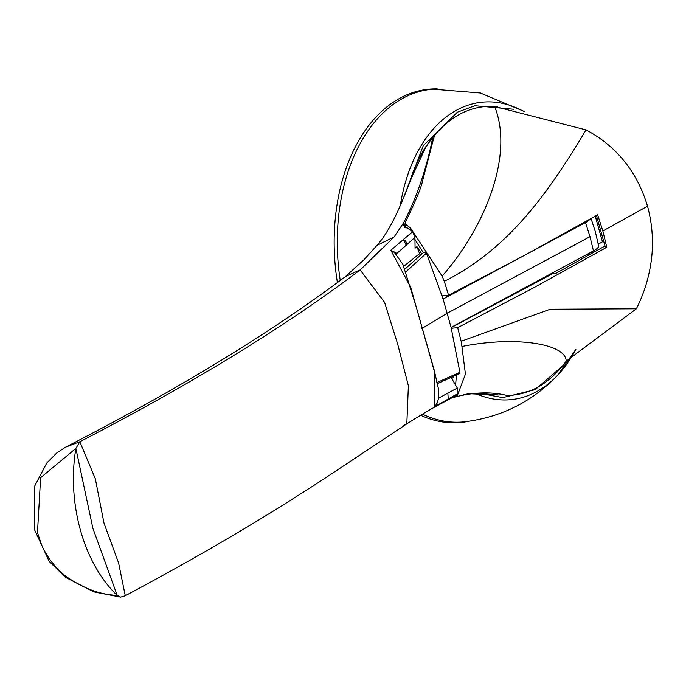<?xml version="1.0" encoding="UTF-8"?>
<svg xmlns="http://www.w3.org/2000/svg" width="686" height="686" viewBox="0 0 686 686"><rect width="100%" height="100%" fill="white"/><g stroke="black" fill="none" stroke-linecap="round" stroke-linejoin="round"><path stroke-width="1.03" d="M463.444 394.579L469.25 393.738L498.473 394.99C497.29 394.673 476.684 393.035 469.241 393.747L469.25 393.747M409.448 183.402A143.408 94.274 -95.5 0 1 425.114 148.176L432.823 137.08C426.649 168.336 416.977 196.805 403.822 222.496L394.107 236.953L360.141 269.932C286.053 326.09 192.629 383.363 79.85 441.75L65.513 447.195L56.801 452.932L46.759 463.033L34.3 486.828L34.566 529.789L49.238 561.465L65.41 577.278L93.853 591.889L120.659 597.112L117.186 595.362C101.099 594.753 84.892 589 68.574 578.118C62.357 574.199 55.866 567.674 49.109 558.55C42.806 547.788 43.047 550.026 37.481 532.482L40.62 477.713L75.88 448.412L79.85 441.75L95.328 478.768L104.015 523.204L118.652 563.155L125.264 595.731C182.064 565.444 234.406 535.38 282.28 505.548L320.525 481.178L406.824 423.879L408.384 385.746L397.631 343.909L384.563 302.303L360.141 269.932L345.538 276.509C270.284 333.087 176.937 389.991 65.513 447.195M394.107 236.953L377.008 245.348C393.318 227.16 405.297 193.229 411.549 177.88L425.86 146.993M481.829 393.721L502.769 397.597L535.166 389.657L562.443 366.067M80.511 530.458A127.939 84.112 -95.5 0 1 75.88 448.412L92.902 528.357L117.186 595.362A127.939 84.112 -95.5 0 1 80.511 530.458M422.413 414.121A167.075 109.837 84.5 0 0 464.765 421.787C501.209 417.268 532.139 401.773 557.564 375.302A149.428 98.235 84.5 0 0 575.88 349.303M420.569 415.236A167.41 110.06 84.5 0 0 468.975 421.264M125.255 595.748L120.659 597.112M451.482 398.112L458.094 393.412L434.873 406.601L434.178 370.783L410.76 287.443L390.849 250.261L412.62 231.714L403.317 225.085L403.822 222.496L404.894 227.375M440.841 403.197L446.723 400.23M452.992 397.417L453.78 397.228M396.825 255.081L394.321 252.414L390.849 250.261L395.951 252.817L395.771 254.335L406.258 245.211L403.479 239.646A4.296 3.619 48.4 0 1 406.549 244.936L414.944 237.365L412.62 231.714M437.702 402.176L434.873 406.601L436.965 403.711M447.838 393.104L448.25 398.892L447.838 393.104L438.628 398.18M453.017 397.511L451.894 397.931M434.058 138.04L433.603 136.411L432.823 137.08M455.77 382.985L454.021 383.491M395.496 253.46A5.942 2.418 172.6 0 1 395.951 252.817M403.78 266.288L419.566 253.64L416.977 246.626L415.073 248.186L414.944 237.365M448.155 392.932L457.313 388.053L451.705 378.466L453.729 377.334L453.429 376.374M458.094 393.412L457.313 388.053M438.586 130.846A143.408 94.274 84.5 0 0 433.603 136.411M416.977 246.626L421.881 253.992M443.671 125.795A143.408 94.274 84.5 0 0 432.883 137.02M432.377 137.646A143.408 94.274 84.5 0 0 408.547 185.692M420.432 255.295L419.566 253.64M446.869 296.343L446.612 295.426M453.729 377.334L453.969 376.125M591.246 252.165A131.515 86.462 -95.5 0 1 591.306 253.64M513.42 109.237L474.892 105.73L457.193 112.272M590.843 253.897L587.662 254.163M524.198 111.432L480.389 92.996L432.995 89.171A167.075 109.837 84.5 0 0 340.282 280.711M437.231 88.888A167.41 110.06 84.5 0 0 337.461 282.915M437.531 383.611L459.14 373.724L459.903 372.301L451.079 327.402L593.467 250.922A27.586 5.514 -15.7 0 0 598.638 245.922L595.268 231.474L591.04 218.517M598.295 244.139L602.471 241.815L595.259 216.159M590.226 218.971A27.586 5.514 164.3 0 1 585.501 222.573L443.113 299.053L426.435 253.211L423.708 252.337L404.946 269.075M451.079 327.402L447.118 313.262L590.003 236.687L593.467 250.922M443.113 299.053L447.118 313.262L421.41 328.791M459.903 372.301L436.639 382.685M426.435 253.211L405.546 272.085M566.182 361.205L566.19 361.153C566.139 343.858 516.095 335.788 462.458 346.379L461.918 346.481L465.434 374.144L457.459 395.273L454.698 397.108C473.812 392.083 491.382 391.56 507.408 395.539C530.218 394.767 549.803 383.32 566.182 361.205L636.368 308.794L550.258 309.232L461.704 341.062L461.181 341.319L461.918 346.481M457.459 395.273L457.168 394.416M461.181 341.319L457.665 327.676L451.345 328.277M456.404 374.993L455.573 385.866M636.368 308.794L637.294 306.934C644.917 291.25 649.719 274.7 651.7 257.284C653.458 239.92 652.069 222.899 647.524 206.229L602.84 230.976L606.793 247.252L534.703 287.22L457.665 327.676M596.434 215.507L605.395 247.389L606.793 247.252M451.165 327.642L551.424 274.349M552.444 273.783L555.703 273.474L605.009 246.008M442.213 295.846L448.55 295.237L525.587 254.78L597.678 214.812L602.84 230.976M448.55 295.237L444.322 281.346L444.837 281.046C507.323 249.344 546.313 196.162 585.192 131.318L586.084 129.92L587.791 130.837C617.46 147.31 637.371 172.435 647.524 206.229M444.322 281.346L442.153 276.141L442.573 275.635C485.911 225.763 513.951 154.419 494.597 106.459L586.084 129.92M442.153 276.141L410.408 227.881L405.1 223.988L405.477 222.024C415.605 201.127 421.29 187.475 422.525 181.07L434.367 135.691L435.439 134.396C452.023 115.214 471.188 105.841 492.942 106.287L497.787 106.656M411.06 230.805L410.408 227.881M414.653 238.985L423.313 252.697M597.369 218.808L596.04 218.937M475.664 393.541A149.428 98.235 84.5 0 0 536.195 391.877A149.428 98.235 84.5 0 0 557.564 375.302L575.923 349.251M523.435 111.269A149.428 98.235 84.5 0 0 456.953 109.966A149.428 98.235 84.5 0 0 400.324 205.44M403.814 425.294L406.824 423.879C423.219 413.229 436.322 406.121 435.704 406.532L450.693 398.437M590.003 236.687L585.501 222.573M403.051 199.12L423.322 145.578L457.373 112.204L474.892 105.73M377.008 245.348L363.829 259.883L345.538 276.509M435.67 405.752L438.465 399.278L438.303 388.173L434.298 370.509L416.428 307.577L402.862 264.273L394.321 252.414M405.1 223.988L406.018 228.164"/></g></svg>
